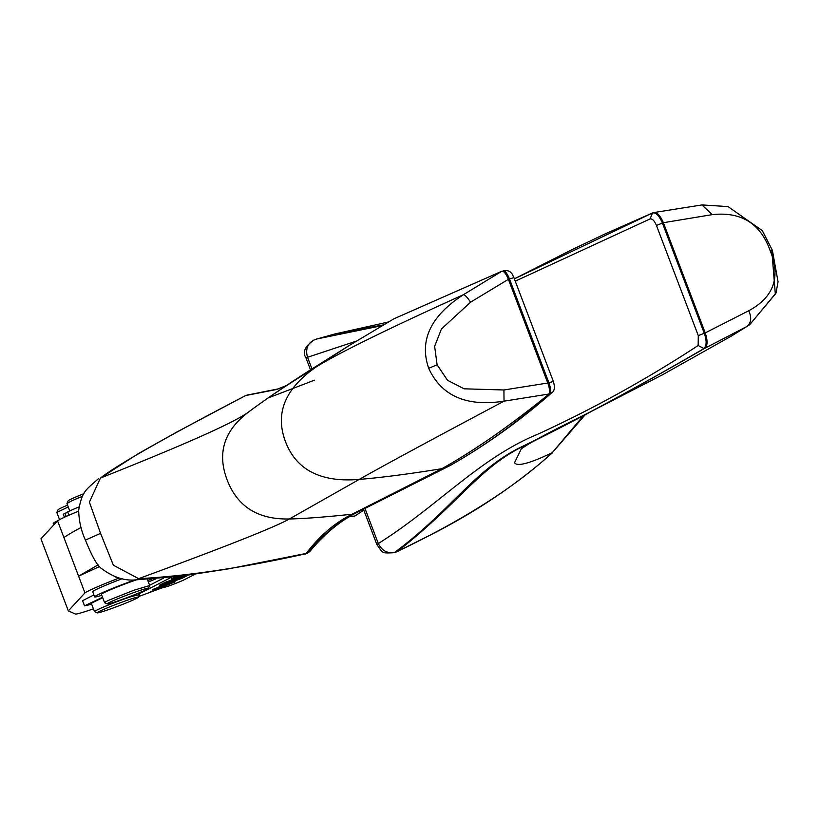 <?xml version="1.0" encoding="UTF-8"?>
<svg xmlns="http://www.w3.org/2000/svg" width="819" height="819" viewBox="0 0 819 819"><rect width="100%" height="100%" fill="white"/><g stroke="black" fill="none" stroke-linecap="round" stroke-linejoin="round"><path stroke-width="1.23" d="M310.503 369.84L305.937 357.811L356.316 341.134M515.253 281.173L650.071 218.939C652.293 218.53 654.412 220.7 656.439 225.44L663.37 222.707C660.165 215.264 656.807 211.916 653.296 212.674L652.477 212.981L653.296 212.674M770.147 250.655L771.815 250.696L775.327 294.062L749.59 324.826L776.013 293.018L778.05 281.797L772.358 250.256L762.294 230.61L727.999 206.593L701.934 204.924L712.264 214.639C741.195 211.466 760.493 223.474 770.147 250.655C780.896 277.201 773.771 297.236 748.761 310.739L705.231 332.893L698.29 335.626L698.146 345.516C646.672 379.207 593.13 408.824 537.51 434.357C479.729 458.026 436.936 506.787 378.317 543.55L365.018 508.558M98.116 564.844L78.593 576.156L63.923 537.54A344.727 18.642 159.2 0 1 81.101 527.467M99.59 566.523L78.593 576.156M316.523 339.086L334.899 333.957L383.527 324.856M313.718 340.151L314.209 339.957C307.657 343.233 305.385 348.884 307.401 356.889L311.967 368.898M115.776 576.965A41.37 2.242 159.2 0 0 115.776 577.057A41.37 2.242 159.2 0 0 116.482 577.2M119.216 578.009A41.052 2.222 -20.8 0 0 84.941 592.895L68.335 610.892L40.95 538.81L57.565 520.812A41.052 2.222 -20.8 0 1 78.614 511.158M153.921 590.059L167.342 586.506A13.79 0.747 -20.8 0 0 184.47 579.637L195.157 574.17M316.861 338.964L382.299 325.583M514.373 278.859L652.129 213.124M314.496 380.17L269.369 397.491M701.944 204.924L653.408 212.633M68.335 610.892L75.502 614.076A34.47 1.863 -20.8 0 0 89.005 610.339L93.427 608.865M66.165 516.461L64.947 513.267L67.916 512.418M748.761 310.739C751.852 317.823 751.177 323.106 746.733 326.576L704.811 348.29C707.657 345.782 707.8 340.653 705.231 332.893L663.37 222.707L712.264 214.639M650.071 218.939L652.477 212.981C655.845 212.203 659.152 215.561 662.397 223.044L704.248 333.231C706.828 340.561 706.736 345.679 703.982 348.566L704.811 348.29C634.643 388.779 574.897 421.068 525.573 445.167C480.21 466.369 460.544 501.852 397.553 551.382C463.892 519.696 515.458 486.803 552.262 452.682L583.865 415.161M698.146 345.516L703.982 348.566C637.663 387.09 577.743 419.43 524.211 445.567C475.47 468.028 452.682 509.213 394.86 552.262L394.021 552.712C381.091 553.357 383.149 553.255 376.863 544.522L378.306 543.56C382.074 550.89 387.592 553.798 394.86 552.262L397.041 551.699L394.021 552.712M585.616 414.281L552.262 452.682C529.596 463.523 517.024 466.85 514.547 462.684L521.365 448.74M470.577 302.18C467.301 297.379 464.957 294.871 463.554 294.635C388.83 328.409 339.793 352.457 316.441 366.779L348.771 345.782L393.939 318.796L501.883 271.212L463.554 294.635C430.661 315.899 419.041 340.458 428.695 368.304C441.4 395.976 466.502 406.93 504.023 401.167C431.173 439.875 382.913 465.96 359.224 479.412C381.603 477.569 409.152 473.986 441.871 468.683L450.43 465.376C486.384 444.809 520.147 420.618 551.719 392.803L549.928 393.867C515.929 423.372 482.555 447.297 449.785 465.663L357.749 512.059C339.506 520.966 322.727 534.674 307.401 553.194L229.054 568.775L182.535 575.931L135.831 579.872L138.636 578.664C186.988 576.105 242.772 567.792 305.999 553.726C319.533 535.882 334.889 522.717 352.057 514.23L441.871 468.683C474.498 450.481 510.094 425.706 548.658 394.348C550.071 392.506 549.774 388.728 547.778 383.026L508.394 279.33L470.577 302.18L441.4 329.023L434.633 346.376L437.1 364.824L447.532 380.292L464.127 388.82L503.931 389.977L547.778 383.026L553.05 381.541M286.23 385.647L276.515 389.516L245.895 395.485C182.555 428.276 119.635 463.001 100.42 478.061L89.384 502.119L100.563 533.353L113.37 565.192L138.636 578.664C224.631 547.061 274.877 527.17 289.394 518.98C258.046 519.676 237.285 506.623 227.109 479.811C216.922 452.999 224.13 430.374 248.72 411.906C266.114 398.833 288.687 383.794 316.441 366.779C285.053 388.37 274.744 413.329 285.503 441.666C296.263 469.993 320.843 482.575 359.224 479.412L289.394 518.98C304.535 518.642 325.43 517.055 352.057 514.23L358.231 511.855C340.929 520.26 324.805 533.466 309.858 551.474L305.559 554.064M503.931 389.977L504.023 401.167L549.928 393.867C551.218 392.096 550.859 388.36 548.853 382.637L509.459 278.951L508.394 279.33C506.122 273.781 503.951 271.079 501.883 271.212L501.883 271.212M248.72 411.906L249.396 411.404L248.72 411.906C235.012 422.205 185.575 444.256 100.42 478.061L138.401 453.572L176.699 432.104L245.536 395.577L278.46 388.83L246.888 395.147M107.32 603.92A22.062 1.198 -20.8 0 1 111.333 601.545A22.062 1.198 159.2 0 1 134.695 592.26A22.062 1.198 159.2 0 1 148.505 588.277A22.062 1.198 159.2 0 1 144.441 590.53A22.062 1.198 -20.8 0 1 142.352 591.472A22.062 1.198 -20.8 0 1 120.628 599.979A22.062 1.198 -20.8 0 1 107.32 603.92L104.648 602.733A24.13 1.3 -20.8 0 1 104.597 602.682L101.413 594.307A24.13 1.3 -20.8 0 1 105.866 591.768A24.13 1.3 -20.8 0 1 136.415 579.872M101.802 595.321A31.368 1.699 -20.8 0 1 94.646 596.877L92.69 591.738A31.368 1.699 -20.8 0 1 110.667 583.22A31.368 1.699 -20.8 0 1 122.205 578.705M94.646 596.877A31.368 1.699 -20.8 0 1 112.623 588.37A31.368 1.699 -20.8 0 1 135.012 579.883M91.687 604.279L84.531 605.835L82.576 600.685L93.909 594.922M84.531 605.835L102.549 597.297M97.195 612.868A22.062 1.198 159.2 0 0 103.214 611.404A22.062 1.198 159.2 0 0 105.641 610.616A22.062 1.198 -20.8 0 0 126.822 602.712A22.062 1.198 -20.8 0 0 138.391 597.225A22.062 1.198 -20.8 0 0 129.904 599.365A22.062 1.198 159.2 0 0 107.729 607.678A22.062 1.198 159.2 0 0 97.195 612.868L94.533 611.68A24.13 1.3 -20.8 0 1 94.482 611.629L91.298 603.265L102.703 597.706M82.443 496.345A24.13 1.3 159.2 0 0 71.396 501.023L66.953 503.49L69.738 510.923M68.233 506.961L56.839 512.438L59.541 519.645M164.599 586.936L138.698 596.529M104.597 602.682A24.13 1.3 -20.8 0 1 109.04 600.132L134.019 590.182L149.713 585.544L148.505 588.277M94.482 611.629A24.13 1.3 -20.8 0 1 106.593 605.773A24.13 1.3 -20.8 0 1 130.303 596.908L139.599 594.492L138.391 597.225M67.547 505.149A22.062 1.198 159.2 0 0 58.036 509.776L56.839 512.438M83.958 493.652A22.062 1.198 159.2 0 0 72.215 498.576A22.062 1.198 159.2 0 0 68.151 500.829L66.953 503.49M164.629 587.028L150.532 591.799L173.393 582.432M173.423 582.524L152.61 589.567L185.135 576.433M185.166 576.515L159.429 585.227L164.936 582.411L183.169 575.849M178.358 576.474L171.314 578.859L175.205 576.873M139.302 593.714L171.304 577.334M147.829 580.579A13.79 0.747 -20.8 0 1 151.679 579.176M155.897 578.859L148.352 581.961M731.039 336.271L749.59 324.826L731.039 336.271L662.53 374.764L590.755 411.701C553.091 430.528 542.526 435.78 527.272 444.871L521.273 448.812M57.463 520.884A31.368 1.699 159.2 0 0 53.245 523.454L53.368 523.802M79.003 506.941A31.368 1.699 159.2 0 0 67.711 511.865L68.98 515.212M64.947 513.267A31.368 1.699 159.2 0 0 63.36 514.506L64.404 517.26M154.085 590.499L175.071 581.869L156.603 588.124L161.046 585.851L182.094 578.275L186.814 575.859L168.141 582.186L173.659 579.268M173.679 579.35L183.538 575.798M168.141 582.186L167.834 581.367M248.689 394.697L245.659 395.526M149.611 585.268L163.462 578.173M348.925 516.85L354.944 515.97L363.81 510.165M698.29 335.626L656.439 225.44M84.941 592.895L57.565 520.812M513.912 277.631C513.011 277.365 512.684 269.175 503.194 270.761C505.098 270.669 507.196 273.392 509.459 278.951L513.912 277.631L553.306 381.326C553.736 382.934 556.193 390.202 551.719 392.803M98.321 478.828C84.746 490.694 82.176 491.625 78.644 510.37C78.993 521.201 81.255 531.101 85.422 540.1L100.563 533.353M428.695 368.304L437.1 364.824M450.43 465.376L358.231 511.855M316.687 339.025L314.035 340.008C304.944 346.253 302.242 352.18 305.937 357.801M149.713 585.544L147.4 579.453M138.995 592.905L139.599 594.492M249.396 411.404C264.66 400.02 284.183 386.701 307.985 371.447L348.771 345.782M85.422 540.1C92.025 556.562 97.492 566.113 101.822 568.744C113.288 577.303 124.631 581.009 135.831 579.872M552.426 452.815C517.618 483.783 477.672 510.81 432.596 533.886L397.041 551.699M309.858 551.474L306.971 553.531M388.431 321.99L334.899 333.957M376.853 544.512L363.482 509.305M514.373 278.839L572.768 249.263L604.954 233.978L652.589 212.93"/></g></svg>
